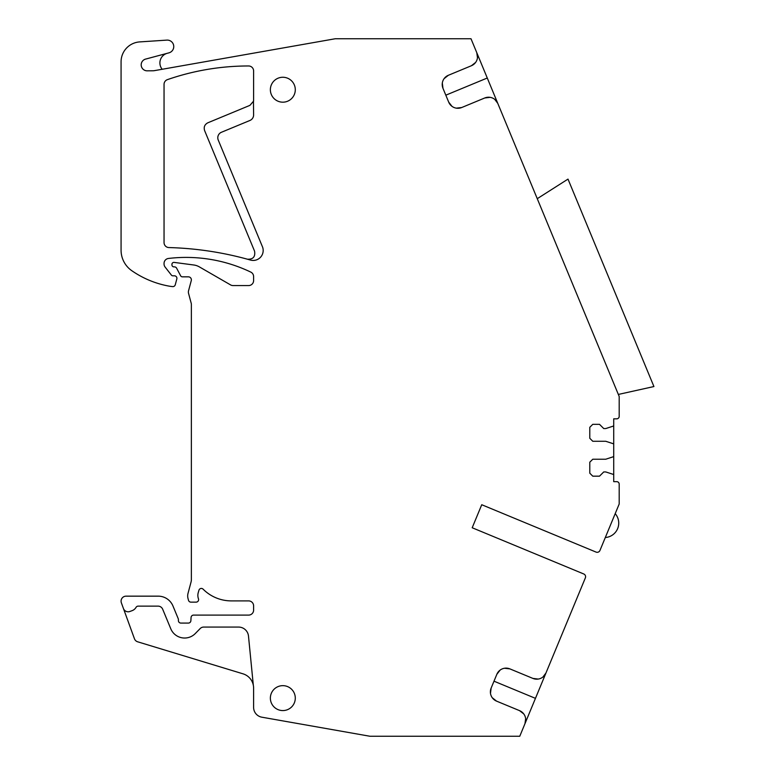 <?xml version="1.0" encoding="UTF-8"?>
<svg xmlns="http://www.w3.org/2000/svg" width="775" height="775" viewBox="0 0 775 775"><rect width="100%" height="100%" fill="white"/><g stroke="black" fill="none" stroke-linecap="round" stroke-linejoin="round"><path stroke-width="1.16" d="M494.721 99.345L497.783 103.375A9.968 9.968 0 0 0 484.753 97.979L490.062 97.34M445.819 95.18L487.272 78.013L476.79 52.71A9.968 9.968 0 0 1 471.394 65.739L475.618 62.436M613.713 425.243A0.998 0.998 0 0 1 613.025 426.192L605.74 428.565L603.744 428.565L599.501 424.322L592.778 424.322L589.785 427.316L589.785 438.282L592.778 441.275L605.74 441.275L613.025 443.639A0.998 0.998 0 0 1 613.713 444.588L613.713 418.839L616.706 418.839A2.49 2.49 0 0 0 619.196 416.349L619.196 396.509L487.272 78.013M451.951 106.311L448.696 102.126A9.968 9.968 0 0 0 461.726 107.522L456.291 108.151M477.478 57.728L476.79 52.71L471.006 38.75L335.275 38.75L154.428 70.641A9.968 9.968 152.5 0 1 152.752 70.787L147.618 70.816A5.987 5.987 152.5 0 1 141.234 65.633A5.987 5.987 152.5 0 1 146.058 58.977L168.94 52.845A6.481 6.481 0 0 0 166.838 40.116L139.703 41.908A19.937 19.937 0 0 0 121.074 61.806L121.074 250.209A24.926 24.926 0 0 0 131.779 270.688A94.724 94.724 0 0 0 168.679 286.052A46.858 46.858 0 0 0 172.622 286.605A2.49 2.49 0 0 0 175.266 284.764L176.826 278.952A2.49 2.49 0 0 0 174.423 275.813L172.922 275.813A1.996 1.996 0 0 1 171.352 275.048L165.104 267.055A4.989 4.989 0 0 1 164.048 263.984L164.048 263.413A4.989 4.989 0 0 1 168.446 258.463A149.565 149.565 0 0 1 250.78 272.093A4.989 4.989 0 0 1 253.609 276.588L253.609 280.579A4.989 4.989 0 0 1 248.62 285.568L233.052 285.568A4.989 4.989 0 0 1 230.562 284.9L199.349 266.881A14.957 14.957 0 0 0 193.837 265.002L174.181 262.405A1.996 1.996 0 0 0 171.924 264.391L171.924 264.876A1.996 1.996 0 0 0 173.92 266.871L174.423 266.871A2.49 2.49 0 0 1 176.623 268.198L180.633 275.784A1.996 1.996 0 0 0 182.396 276.84L188.383 276.84A2.993 2.993 0 0 1 191.27 280.608L188.548 290.761A4.989 4.989 0 0 0 188.548 293.338L191.202 303.228A4.989 4.989 0 0 1 191.367 304.527L191.367 579.526A9.968 9.968 0 0 1 191.028 582.112L188.025 593.34A9.968 9.968 0 0 0 188.025 598.503L188.499 600.296A2.49 2.49 0 0 0 190.912 602.136L196.114 602.136A2.49 2.49 0 0 0 198.458 598.794A9.968 9.968 0 0 1 198.264 592.565L198.952 590.221A2.49 2.49 0 0 1 203.108 589.165A39.883 39.883 0 0 0 231.357 600.896L248.62 600.896A4.989 4.989 0 0 1 253.609 605.876L253.609 610.119A4.989 4.989 0 0 1 248.62 615.098L193.566 615.098A2.49 2.49 0 0 0 191.076 617.433L190.863 620.746A2.49 2.49 0 0 1 188.383 623.081L180.904 623.081A2.49 2.49 0 0 1 178.405 620.591L178.405 619.642A2.49 2.49 0 0 0 178.221 618.683L172.97 606.002A15.955 15.955 0 0 0 158.226 596.159L126.063 596.159A4.989 4.989 0 0 0 121.375 602.853L134.443 638.745A4.989 4.989 0 0 0 137.679 641.807L243.001 673.824A14.957 14.957 0 0 1 253.609 688.132L253.609 707.372A9.968 9.968 0 0 0 261.853 717.195L369.927 736.25L519.763 736.25L524.966 723.685L525.653 718.667M471.394 65.739L448.367 75.282L444.085 78.672M442.322 83.041L442.971 88.311A9.968 9.968 0 0 1 448.367 75.282M448.696 102.126L442.971 88.311M484.753 97.979L461.726 107.522M613.713 444.588L613.713 455.903A0.998 0.998 0 0 1 613.025 456.853L605.74 459.226L592.778 459.226L589.785 462.21L589.785 473.186L592.778 476.17L599.501 476.17L603.744 471.936L605.74 471.936L613.025 474.3A0.998 0.998 0 0 1 613.713 475.249L613.713 455.903M613.713 475.249L613.713 481.653L616.706 481.653A2.49 2.49 0 0 1 619.196 484.152L619.196 504.002L599.957 550.453A2.993 2.993 0 0 1 596.043 552.081L481.74 504.728L472.198 527.756L583.74 573.965A2.993 2.993 0 0 1 585.367 577.869L545.949 673.02A9.968 9.968 112.5 0 1 532.919 678.416L538.238 679.065M520.674 734.051L550.24 662.654M542.887 677.059L545.949 673.02M500.127 670.094L496.862 674.279A9.968 9.968 0 0 1 509.892 668.883L532.919 678.416M509.892 668.883L504.467 668.253M490.488 693.354L491.137 688.093L496.862 674.279M491.137 688.093A9.968 9.968 0 0 0 496.542 701.123L492.251 697.723M523.784 713.959L519.57 710.656L496.542 701.123M519.57 710.656A9.968 9.968 112.5 0 1 524.966 723.685M123.438 608.511A4.989 4.989 152.5 0 0 129.832 611.494L132.108 610.661A7.479 7.479 152.5 0 0 136.032 607.377A2.49 2.49 152.5 0 1 138.182 606.127L158.071 606.127A4.989 4.989 152.5 0 1 162.672 609.208L170.791 628.806A14.957 14.957 152.5 0 0 195.29 633.543L200.173 628.564A4.989 4.989 152.5 0 1 203.738 627.072L238.564 627.072A9.968 9.968 152.5 0 1 248.484 636.062L253.318 685.226M295.294 698.11A12.468 12.468 152.5 0 1 282.836 710.578A12.468 12.468 152.5 0 1 270.368 698.11A12.468 12.468 152.5 0 1 282.836 685.652A12.468 12.468 152.5 0 1 295.294 698.11M262.609 247.157L218.25 140.062A5.987 5.987 172.1 0 1 221.137 132.389L249.918 120.474A5.987 5.987 172.1 0 0 253.609 114.952L253.454 101.176A5.987 5.987 -106.2 0 0 253.609 99.839L253.609 70.951A4.989 4.989 -106.2 0 0 248.63 65.972A247.235 247.235 -106.2 0 0 167.4 79.641A4.989 4.989 -106.2 0 0 164.048 84.349L164.048 242.585A4.989 4.989 -106.2 0 0 168.902 247.564A330.77 330.77 -106.2 0 1 246.227 258.879L250.548 260.08A9.968 9.968 172.1 0 0 262.609 247.157A9.968 9.968 172.1 0 1 263.054 248.872M218.25 140.062A5.987 5.987 172.1 0 1 217.852 138.58M253.609 101.118L249.918 105.361L207.855 122.789C204.639 124.504 203.554 127.11 204.619 130.607L254.558 251.158C255.488 256.748 253.115 259.441 247.448 259.208M270.368 89.716A12.468 12.468 152.5 0 1 282.836 77.258A12.468 12.468 152.5 0 1 295.294 89.716A12.468 12.468 152.5 0 1 282.836 102.184A12.468 12.468 152.5 0 1 270.368 89.716M472.198 527.756L481.74 504.728M162.188 69.266A9.968 9.968 0 0 1 167.293 53.281M535.457 698.352L494.004 681.186M537.259 198.681L567.998 179.102L653.926 386.541L618.343 394.436M605.314 537.53A14.454 14.454 0 0 0 615.205 513.651"/></g></svg>
